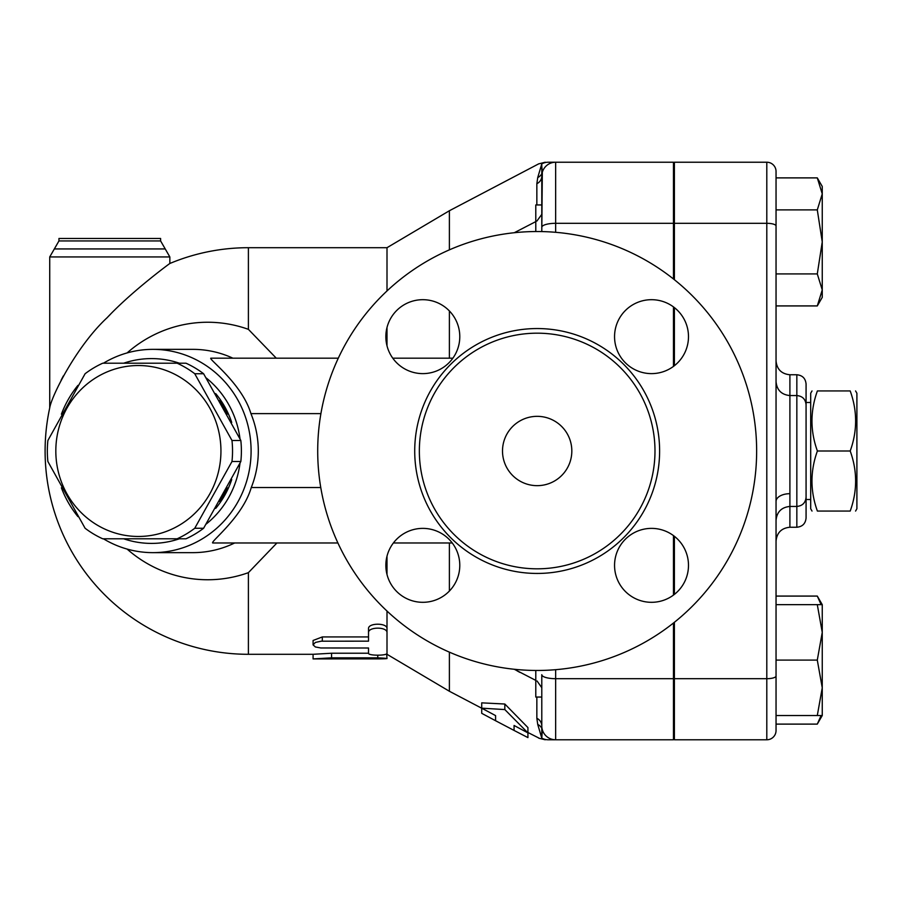 <?xml version="1.0" encoding="UTF-8"?>
<svg xmlns="http://www.w3.org/2000/svg" width="902" height="902" viewBox="0 0 902 902"><rect width="100%" height="100%" fill="white"/><g stroke="black" fill="none" stroke-linecap="round" stroke-linejoin="round"><path stroke-width="1.35" d="M850.203 511.062C857.43 491.049 857.43 471.024 850.203 451C857.43 430.976 857.43 410.951 850.203 390.938C857.43 390.938 857.43 390.938 850.203 390.938C857.43 390.938 857.43 390.938 850.203 390.938L817.392 390.938C810.165 410.951 810.165 430.976 817.392 451C810.165 471.024 810.165 491.049 817.392 511.062C810.165 511.062 810.165 511.062 817.392 511.062C810.165 511.062 810.165 511.062 817.392 511.062L850.203 511.062C857.43 511.062 857.43 511.062 850.203 511.062C857.43 511.062 857.43 511.062 850.203 511.062M855.57 390.938L856.9 393.249L856.9 508.751L855.57 511.062M812.025 511.062L810.695 508.751L810.695 393.249L812.025 390.938M817.392 390.938C810.165 390.938 810.165 390.938 817.392 390.938C810.165 390.938 810.165 390.938 817.392 390.938M817.392 451L850.203 451M756.643 451A219.468 219.468 0 0 1 427.435 641.063A219.468 219.468 0 0 1 427.435 260.937A219.468 219.468 0 0 1 756.643 451M654.987 451A117.824 117.824 0 0 1 478.263 553.039A117.824 117.824 0 0 1 478.263 348.961A117.824 117.824 0 0 1 654.987 451M614.555 336.649A36.959 36.959 0 0 1 651.515 299.69A36.959 36.959 0 0 1 688.485 336.649A36.959 36.959 0 0 1 651.515 373.62A36.959 36.959 0 0 1 614.555 336.649M651.515 528.38A36.959 36.959 0 0 1 688.485 565.351A36.959 36.959 0 0 1 651.515 602.311A36.959 36.959 0 0 1 614.555 565.351A36.959 36.959 0 0 1 651.515 528.38M459.783 565.351A36.959 36.959 0 0 1 422.824 602.311A36.959 36.959 0 0 1 385.853 565.351A36.959 36.959 0 0 1 422.824 528.38A36.959 36.959 0 0 1 459.783 565.351M422.824 373.62A36.959 36.959 0 0 1 385.853 336.649A36.959 36.959 0 0 1 422.824 299.69A36.959 36.959 0 0 1 459.783 336.649A36.959 36.959 0 0 1 422.824 373.62M822.252 715.534L817.291 715.534L822.252 687.82L817.291 660.095L822.252 632.37L817.291 604.644L822.252 604.644L822.252 715.534L817.291 724.114L776.047 724.114L776.047 730.53L776.047 171.47A9.245 9.245 0 0 0 766.801 162.225L674.392 162.225L674.392 279.721M674.392 307.616L674.392 365.682M674.392 536.318L674.392 594.384M674.392 622.279L674.392 739.775L766.801 739.775A9.245 9.245 0 0 0 776.047 730.53M548.236 739.775C544.21 739.775 544.21 739.775 548.236 739.775L555.655 739.775L555.655 678.687A13.857 4.014 180 0 1 541.786 674.673L541.786 738.118C537.761 738.208 537.761 738.208 541.786 738.118C537.761 738.208 537.761 738.208 541.786 738.118L542.327 729.718A9.245 8.614 -16 0 0 537.739 724.464L541.786 738.118A13.857 13.586 90 0 0 548.236 739.775L673.467 739.775L673.467 623.011M673.467 595.083L673.467 535.608M673.467 366.392L673.467 306.917M673.467 278.989L673.467 162.225L548.236 162.225A13.857 13.586 90 0 0 541.786 163.882L537.739 177.536L536.848 183.726L536.848 204.946M571.823 451A34.648 34.648 0 0 1 519.845 481.014A34.648 34.648 0 0 1 519.845 420.986A34.648 34.648 0 0 1 571.823 451M368.523 632.753C367.96 626.619 387.578 626.619 387.003 632.753L387.003 653.228C387.578 655.833 367.96 655.833 368.523 653.228L368.523 648.008L320.819 647.974L315.373 646.959L313.084 644.896L315.373 642.438L321.112 641.198L368.523 641.164L368.523 628.705C367.96 622.718 387.578 622.718 387.003 628.705L387.003 632.753M313.084 644.783L313.084 640.476L322.318 636.936L368.523 636.936L368.523 628.705M368.523 648.741L368.523 648.008M331.564 658.9L377.769 658.9C389.687 658.776 389.687 658.415 377.769 657.829L331.564 657.829L313.084 658.922L332.15 658.922M377.769 658.9C389.687 658.776 389.687 658.415 377.769 657.829L377.769 655.213M386.665 653.803L387.003 658.573M276.914 542.981L248.4 572.657L248.4 654.3L313.084 654.3L331.564 653.228L368.523 653.228M313.084 655.506L313.084 658.9M387.003 648.741L387.003 653.961M387.003 556.207L387.003 574.495M387.003 611.06L387.003 628.705M387.003 290.94L387.003 247.7L248.4 247.7L248.4 329.343L276.271 358.173M387.003 327.505L387.003 345.793M504.827 709.57L504.827 704.022L527.929 727.576L527.929 737.599L514.072 730.44L514.072 725.479L527.929 732.886L504.827 709.57L481.724 708.171L495.581 715.602L495.581 720.732L481.724 713.335L481.724 708.239M481.724 708.171L481.724 702.85L504.827 704.022M220.945 451A85.476 82.567 -90 0 0 97.1 376.98A85.476 82.567 -90 0 0 97.1 525.02A85.476 82.567 -90 0 0 220.945 451M231.983 440.48A95.871 92.602 90 0 1 232.536 451A95.871 92.602 90 0 1 231.983 461.52L194.753 528.268A95.871 92.602 90 0 1 177.153 538.787L102.715 538.787A95.871 92.602 90 0 1 85.104 528.268L47.885 461.52A95.871 92.602 90 0 1 47.885 440.48L85.104 373.732A95.871 92.602 90 0 1 102.715 363.213L177.153 363.213A95.871 92.602 90 0 1 194.753 373.732L231.983 440.48L240.834 440.48L203.604 373.732A95.871 92.602 -90 0 0 186.004 363.213L177.153 363.213M177.153 538.787L186.004 538.787A95.871 92.602 -90 0 0 203.604 528.268L240.834 461.52A95.871 92.602 -90 0 0 241.386 451A95.871 92.602 -90 0 0 240.834 440.48M219.671 400.454A87.787 84.799 90 0 1 227.304 414.165M227.304 487.835A87.787 84.799 90 0 1 219.671 501.546M203.604 373.732L194.753 373.732M240.834 461.52L231.983 461.52M203.604 528.268L194.753 528.268M215.691 393.599A87.787 84.799 90 0 1 231.724 422.452M231.724 479.548A87.787 84.799 90 0 1 215.691 508.401M535.788 670.468L535.788 697.054L541.786 697.054M536.848 183.726A9.245 8.625 0 0 0 541.786 176.093L541.786 163.882C537.772 163.792 537.772 163.792 541.786 163.882L537.739 177.536A9.245 8.614 -164 0 0 542.327 172.282L541.786 231.577L541.786 176.093L541.786 204.946L535.788 204.946L535.788 231.532M674.392 278.865L673.467 278.865M817.291 724.114L821.113 715.534M821.113 604.644L817.291 596.075L776.047 596.075M817.291 177.886L822.252 186.466L822.252 193.885L817.291 177.886L776.047 177.886L776.047 209.895L817.291 209.895L822.252 193.885L822.252 241.905L817.291 209.895M817.291 305.925L822.252 289.925L822.252 297.356L817.291 305.925L776.047 305.925M817.291 273.915L822.252 241.905L822.252 289.925L817.291 273.915L776.047 273.915L776.047 209.895M817.291 660.095L776.047 660.095L776.047 715.534L817.291 715.534M776.047 604.644L817.291 604.644M789.904 493.687A13.857 7.757 0 0 0 776.047 501.444L776.047 400.556M776.047 541.099C776.87 532.687 781.493 528.065 789.904 527.242L789.904 506.439L796.838 506.439C802.453 505.898 805.531 502.82 806.072 497.205L806.072 404.795C805.531 399.18 802.453 396.102 796.838 395.561L796.838 527.242C802.453 526.689 805.531 523.611 806.072 517.996L806.072 384.004C805.531 378.389 802.453 375.311 796.838 374.758L796.838 395.561L789.904 395.561L789.904 374.758C781.493 373.935 776.87 369.313 776.047 360.901M49.723 256.946L169.847 256.946L165.235 248.941L54.346 248.941L49.723 256.946L49.723 407.907A203.3 203.3 0 0 0 248.4 654.3M61.122 380.159L63.354 375.931M106.639 318.192L110.382 314.347M169.847 256.946L169.847 263.485C169.52 263.621 132.12 291.087 107.135 317.684C76.275 346.334 51.391 396.418 49.723 407.907M165.235 248.941L160.612 240.935L160.612 238.466L58.957 238.466L58.957 240.935L54.346 248.941M127.092 549.07A128.749 124.363 -90 0 0 248.4 572.657M248.4 329.343A128.749 124.363 -90 0 0 127.092 352.93M320.762 487.542L251.263 487.542C242.661 517.218 209.963 541.978 212.714 542.981L337.912 542.981M393.396 542.981L452.252 542.981M514.264 232.727L535.788 221.61M542.327 172.282L541.561 163.882M538.934 163.814L545.214 162.225M387.003 247.7L449.388 210.741L449.388 249.854M449.388 310.942L449.388 358.173M536.848 221.114L541.786 214.36M536.848 697.054L536.848 718.274A9.245 8.625 180 0 1 541.786 725.907A13.857 13.857 0 0 0 555.655 739.775A13.857 13.857 0 0 1 541.786 725.907M541.786 687.707L537.04 680.987M536.848 718.274L537.739 724.464L541.786 738.118M449.388 542.981L449.388 591.058M449.388 652.146L449.388 691.259L487.768 711.407M517.117 670.862L519.913 672.396M527.929 732.492L539.114 738.174M535.788 680.39L514.264 669.273M541.786 176.093A13.857 13.857 0 0 1 555.655 162.225A13.857 13.857 0 0 0 541.786 176.093M548.236 162.225C544.21 162.225 544.21 162.225 548.236 162.225M452.872 358.173L392.765 358.173M338.306 358.173L210.797 358.173C208.61 359.255 242.074 383.824 250.925 413.612L320.909 413.612M251.263 487.542A105.23 101.644 0 0 0 250.925 413.612M61.392 487.802A101.644 98.183 -90 0 0 77.933 516.62M103.414 538.787A101.644 98.183 -90 0 0 152.912 552.644A101.644 98.183 -90 0 0 251.094 451A101.644 98.183 -90 0 0 152.912 349.356A101.644 98.183 -90 0 0 103.414 363.213M77.933 385.38A101.644 98.183 -90 0 0 61.392 414.198M123.664 363.213A92.41 89.264 90 0 1 179.408 363.213M206.276 378.006A92.41 89.264 90 0 1 240.011 438.812M240.011 463.188A92.41 89.264 90 0 1 206.276 523.994M179.408 538.787A92.41 89.264 90 0 1 123.664 538.787M659.61 451A122.435 122.435 0 0 0 475.952 344.959A122.435 122.435 0 0 0 475.952 557.041A122.435 122.435 0 0 0 659.61 451M674.392 678.687L766.801 678.687A9.245 2.683 0 0 0 776.047 676.015M674.392 223.313L766.801 223.313L766.801 739.775M322.318 636.936L322.318 641.164M331.564 653.228L331.564 657.829M776.047 520.307C776.87 511.896 781.493 507.274 789.904 506.439L789.904 395.561C781.493 394.726 776.87 390.104 776.047 381.693M776.047 225.985A9.245 2.683 0 0 0 766.801 223.313L766.801 162.225A9.245 9.245 0 0 1 776.047 171.47M160.612 240.935L58.957 240.935M234.655 542.981A101.644 98.183 90 0 1 192.848 552.644L152.912 552.644M152.912 349.356L192.87 349.356A101.644 98.183 90 0 1 232.863 358.173M673.467 678.687L555.655 678.687L555.655 669.69M673.467 223.313L555.655 223.313L555.655 162.225M555.655 232.31L555.655 223.313A13.857 4.014 0 0 0 541.786 227.327M806.072 499.516L810.695 499.516M806.072 402.484L810.695 402.484M495.581 720.732L514.072 730.44M151.536 363.213L150.341 363.213M151.536 538.787L150.341 538.787M674.392 623.135L673.467 623.135M674.392 697.054L673.467 697.054M674.392 204.946L673.467 204.946M822.252 604.644L817.291 596.075M789.904 527.242L796.838 527.242M789.904 374.758L796.838 374.758M248.4 247.7A203.3 203.3 0 0 0 169.847 263.485M449.388 210.741L538.765 163.814M538.765 738.186L545.203 739.775M387.003 654.3L449.388 691.259"/></g></svg>
